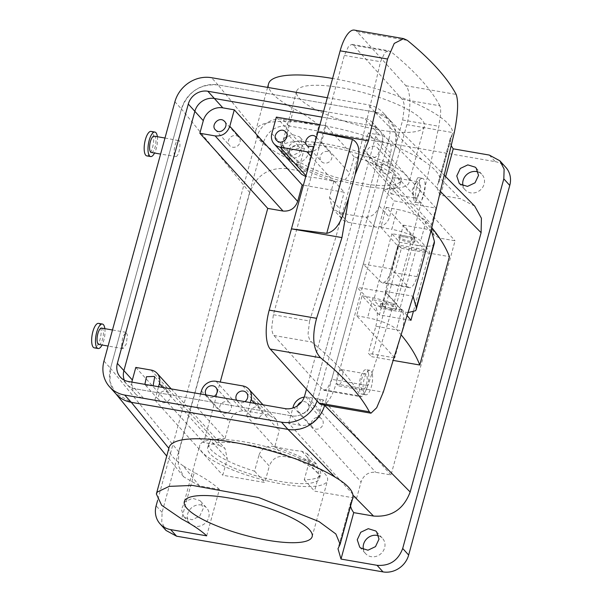 <?xml version="1.0" encoding="UTF-8"?>
<svg xmlns="http://www.w3.org/2000/svg" width="602" height="602" viewBox="0 0 602 602"><rect width="100%" height="100%" fill="white"/><g stroke="black" fill="none" stroke-linecap="round" stroke-linejoin="round"><path stroke-width="0.45" stroke-dasharray="3.01 2.26" d="M389.667 164.165A66.265 16.427 -164.7 0 0 322.13 143.253A66.265 16.427 -164.7 0 0 281.209 147.505A66.265 16.427 -164.7 0 0 300.586 165.813A66.265 16.427 -164.7 0 0 368.123 186.725A66.265 16.427 -164.7 0 0 409.044 182.474A66.265 16.427 -164.7 0 0 389.667 164.165M306.155 165.716A57.98 14.373 -164.7 0 0 365.248 184.009A57.98 14.373 -164.7 0 0 401.052 180.291A57.98 14.373 -164.7 0 0 384.099 164.263A57.98 14.373 -164.7 0 0 325.005 145.97A57.98 14.373 -164.7 0 0 289.201 149.687A57.98 14.373 -164.7 0 0 306.155 165.716M405.018 108.044A66.265 16.427 -164.7 0 0 337.481 87.132A66.265 16.427 -164.7 0 0 296.56 91.384A66.265 16.427 -164.7 0 0 315.937 109.699A66.265 16.427 -164.7 0 0 383.474 130.604A66.265 16.427 -164.7 0 0 424.395 126.36A66.265 16.427 -164.7 0 0 405.018 108.044M276.341 117.104L304.454 148.212A57.98 14.373 -164.7 0 0 288.14 153.555A57.98 14.373 -164.7 0 0 305.094 169.583A57.98 14.373 -164.7 0 0 333.99 180.909L329.49 197.358L332.432 208.442L339.152 212.476A57.98 14.373 -164.7 0 0 365.918 217.104C372.254 216.946 376.679 213.228 379.185 205.952L383.685 189.502A57.98 14.373 -164.7 0 0 399.999 184.159A57.98 14.373 -164.7 0 0 383.045 168.139A57.98 14.373 -164.7 0 0 354.149 156.813L349.649 173.263C346.692 180.043 341.357 182.745 333.628 181.368A57.98 14.373 -164.7 0 0 306.869 176.732L305.756 176.567M304.454 148.212L299.954 164.662L301.504 174.204M318.925 125.592A124.253 30.8 -164.7 0 0 293.829 108.691L281.119 155.135A124.253 30.8 -164.7 0 1 306.222 172.037L318.925 125.592L282.865 119.362A21.747 19.64 -42.1 0 0 257.235 136.202L157.634 500.307M268.597 83.731A95.259 23.613 -164.7 0 0 293.829 108.691M451.38 145.857A124.253 30.8 -164.7 0 1 450.213 138.483A124.253 30.8 -164.7 0 1 451.432 135.947A95.259 23.613 -164.7 0 0 452.358 134.005A95.259 23.613 -164.7 0 0 332.59 78.471M489.298 155.068L495.258 161.652L288.825 125.946C276.303 125.043 267.762 130.664 263.194 142.794L257.235 136.202M354.149 156.813L326.043 125.705L319.955 124.652M383.685 189.502L393.926 200.842L435.976 208.111L368.093 132.974L379.561 134.961A16.57 14.967 -42.1 0 1 387.62 139.333L379.162 129.972A16.57 14.967 -42.1 0 0 371.103 125.6L322.017 117.112L371.103 125.6L379.561 134.961M333.99 180.909L344.231 192.241L303.4 185.183M339.152 212.476L348.024 222.288A12.424 11.227 137.9 0 1 341.981 219.008A12.424 11.227 137.9 0 1 339.731 208.691L344.231 192.241M348.024 222.288L374.783 226.916A12.424 11.227 137.9 0 0 389.426 217.284L393.926 200.842M326.043 125.705L321.543 142.147A12.424 11.227 137.9 0 1 312.656 151.35M206.697 535.84L219.399 489.396L199.586 485.972L183.633 476.799L178.26 465.233L178.839 451.982L249.777 192.678C256.301 175.332 268.515 167.311 286.401 168.613L269.989 148.506A95.259 23.613 -164.7 0 0 281.119 155.135M269.989 148.506C259.944 142.034 255.188 136.21 255.722 131.033L218.09 84.95L374.79 112.055L389.148 119.444L395.853 131.59L395.544 146.038L363.247 264.082L381.126 282.188L382.684 283.06L387.011 280.366L390.66 272.074L398.072 244.984L401.383 248.333L371.735 356.7L393.595 360.485M451.432 135.947L438.723 182.391A95.259 23.613 -164.7 0 0 439.656 180.45A95.259 23.613 -164.7 0 0 439.799 177.883C438.858 172.977 432.898 166.95 421.927 159.786A95.259 23.613 -164.7 0 0 326.006 126.021A95.259 23.613 -164.7 0 0 256.821 128.234A95.259 23.613 -164.7 0 0 255.888 130.175A95.259 23.613 -164.7 0 0 255.722 131.033M438.723 182.391A124.253 30.8 -164.7 0 0 437.511 184.927A124.253 30.8 -164.7 0 0 440.536 195.274L460.349 198.698L439.799 177.883M445.63 176.649L440.536 195.274M474.707 206.087L460.349 198.698M495.258 161.652A21.747 19.64 137.9 0 1 505.83 167.401M263.194 142.794L162.081 512.4L161.772 522.13L166.017 530.452M290.164 160.282A11.393 10.287 137.9 0 1 289.306 159.447A11.393 10.287 137.9 0 1 290.382 144.638A11.393 10.287 137.9 0 1 305.357 143.344A11.393 10.287 137.9 0 1 306.215 144.179A11.393 10.287 137.9 0 1 305.139 158.996A11.393 10.287 137.9 0 1 290.164 160.282M190.638 524.086A11.393 10.287 137.9 0 1 189.788 523.251A11.393 10.287 137.9 0 1 190.857 508.442A11.393 10.287 137.9 0 1 205.831 507.147A11.393 10.287 137.9 0 1 206.689 507.983A11.393 10.287 137.9 0 1 205.613 522.792A11.393 10.287 137.9 0 1 190.638 524.086M478.259 172.052A11.393 10.287 137.9 0 1 481.209 173.767A11.393 10.287 137.9 0 1 482.059 174.595A11.393 10.287 137.9 0 1 480.99 189.412A11.393 10.287 137.9 0 1 466.016 190.699A11.393 10.287 137.9 0 1 465.158 189.871A11.393 10.287 137.9 0 1 463.013 185.822M378.733 535.848A11.393 10.287 137.9 0 1 381.683 537.563A11.393 10.287 137.9 0 1 382.541 538.399A11.393 10.287 137.9 0 1 381.465 553.215A11.393 10.287 137.9 0 1 366.49 554.502A11.393 10.287 137.9 0 1 365.632 553.667A11.393 10.287 137.9 0 1 363.488 549.626M286.401 168.613L306.222 172.037M284.212 153.691L283.354 152.863L280.923 145.541L284.43 138.046L291.955 134.472L299.397 136.759L300.255 137.587L302.686 144.909L299.179 152.404L291.654 155.978L284.212 153.691M184.686 517.494L183.828 516.659L181.398 509.337L184.904 501.85L192.429 498.268L199.879 500.555L200.729 501.391L203.16 508.713L199.661 516.207L192.128 519.782L184.686 517.494M316.456 137.444L313.928 146.685M207.675 447.692A57.98 14.373 15.3 0 1 208.638 446.022A57.98 14.373 15.3 0 1 271.028 450.161A57.98 14.373 15.3 0 1 319.527 478.297A57.98 14.373 15.3 0 1 318.563 479.967A57.98 14.373 15.3 0 1 256.174 475.836A57.98 14.373 15.3 0 1 207.675 447.692L208.728 443.824A57.98 14.373 15.3 0 0 254.578 471.17L259.078 454.728L269.32 466.061C271.931 459.13 276.815 455.917 283.963 456.436L310.722 461.064L316.765 464.345L319.015 474.654L314.515 491.104L356.572 498.381L361.072 481.931C363.676 474.993 368.559 471.787 375.716 472.307L391.007 474.948L455.059 240.8L439.769 238.159L433.726 234.878L431.476 224.561L435.976 208.111M151.094 370.057L218.977 445.194L203.687 442.545L220.242 382.022M218.977 445.194L225.02 448.475L227.27 458.792L222.77 475.234L264.82 482.511L269.32 466.061M387.62 139.333A16.57 14.967 -42.1 0 1 390.615 153.089L387.176 165.663L371.885 163.022A12.424 11.227 -42.1 0 1 365.843 159.741A12.424 11.227 -42.1 0 1 363.593 149.424L368.093 132.974M368.74 156.663A6.216 5.614 -42.1 0 0 376.912 155.963A6.216 5.614 -42.1 0 0 377.492 147.881A6.216 5.614 -42.1 0 0 377.025 147.422A6.216 5.614 -42.1 0 0 368.86 148.13A6.216 5.614 -42.1 0 0 368.273 156.211A6.216 5.614 -42.1 0 0 368.74 156.663M390.615 153.089L382.165 143.727A16.57 14.967 -42.1 0 0 379.162 129.972A16.57 14.967 -42.1 0 0 371.103 125.6L364.556 118.353L323.62 111.272M178.839 451.982L110.527 368.319L181.465 109.015C187.99 91.67 200.203 83.648 218.09 84.95A31.063 28.061 -42.1 0 0 181.465 109.015L174.911 101.761M249.777 192.678L181.465 109.015L110.527 368.319L109.948 381.57L115.321 393.136L131.251 402.302M324.606 405.349C318.074 422.687 305.869 430.708 287.974 429.407M410.94 320.362L379.373 314.906L385.566 292.263L356.896 287.304L324.651 405.184L395.544 146.038A31.063 28.061 -42.1 0 0 389.915 120.257A31.063 28.061 -42.1 0 0 374.813 112.055L218.075 84.942L211.528 77.696M398.118 246.399L391.917 269.041L407.998 286.838A16.57 5.802 -80.2 0 0 409.413 287.681A16.57 5.802 -80.2 0 0 416.998 276.627L424.41 249.537L386.296 207.359L380.848 227.285L398.118 246.399L429.677 251.862L413.22 312.032M391.917 269.041L363.247 264.082M131.928 382.112A16.57 14.967 -42.1 0 0 135.36 393.738L126.902 384.385A16.57 14.967 -42.1 0 1 124.298 380.148A16.57 14.967 -42.1 0 0 126.902 384.385A16.57 14.967 -42.1 0 0 134.961 388.757L291.699 415.869A16.57 14.967 -42.1 0 0 311.226 403.031L319.677 412.393L323.123 399.811L391.007 474.948M120.355 377.13L126.902 384.385A16.57 14.967 -42.1 0 0 134.961 388.757L291.699 415.869A16.57 14.967 -42.1 0 0 311.226 403.031L382.165 143.727L375.61 136.473A16.57 14.967 -42.1 0 0 372.615 122.725L379.162 129.972A16.57 14.967 -42.1 0 1 382.165 143.727L311.226 403.031L304.672 395.785M385.566 292.263L401.647 310.06A16.57 5.802 -80.2 0 1 402.174 330.814L375.836 326.254L368.424 353.351L371.735 356.7M375.836 326.254C378.094 316.532 377.74 309.586 374.775 305.41L356.896 287.304M342.907 372.202L342.162 381.269L338.437 385.882L336.646 383.218L337.391 374.151L341.116 369.538L342.907 372.202M392.88 177.665L389.042 186.161L390.946 193.919L391.699 193.829L395.537 185.333L393.633 177.575L392.88 177.665M350.575 506.064A124.253 30.8 15.3 0 1 350.695 502.286A124.253 30.8 15.3 0 1 351.907 499.75L352.832 497.809M219.399 489.396A124.253 30.8 -164.7 0 0 194.303 472.487L181.601 518.932M199.586 485.972L183.174 465.865L194.303 472.487M183.174 465.865C173.293 458.792 168.537 452.967 168.906 448.392A95.259 23.613 15.3 0 1 169.072 447.534M121.619 346.022L122.642 337.007L125.976 332.327L127.368 334.923L126.352 343.945L123.011 348.626L121.619 346.022M176.168 156.543C179.817 155.188 181.608 138.121 177.853 140.477C174.204 141.839 172.413 158.898 176.168 156.543L160.599 154.082M164.993 138.024L177.853 140.477M291.285 156.61A6.216 5.614 137.9 0 1 290.819 156.159A6.216 5.614 137.9 0 1 291.406 148.077A6.216 5.614 137.9 0 1 299.57 147.377A6.216 5.614 137.9 0 1 300.037 147.829A6.216 5.614 137.9 0 1 299.45 155.91A6.216 5.614 137.9 0 1 291.285 156.61M330.152 152.667A6.216 5.614 137.9 0 1 330.618 153.119A6.216 5.614 137.9 0 1 330.031 161.201A6.216 5.614 137.9 0 1 321.867 161.9A6.216 5.614 137.9 0 1 321.4 161.449A6.216 5.614 137.9 0 1 321.987 153.367A6.216 5.614 137.9 0 1 330.152 152.667M200.594 393.994L196.937 407.373L246.632 415.967L274.738 447.083A57.98 14.373 15.3 0 1 320.588 474.429A57.98 14.373 15.3 0 1 319.624 476.099A57.98 14.373 15.3 0 1 304.273 479.771L308.773 463.322L307.223 453.78L301.858 451.252A57.98 14.373 15.3 0 1 275.099 446.624L283.963 456.436M304.273 479.771L314.515 491.104M196.937 407.373L225.043 438.482L229.543 422.032C232.048 414.755 236.473 411.038 242.809 410.888A57.98 14.373 15.3 0 1 269.568 415.515L276.295 419.549L279.238 430.633L274.738 447.083M208.728 443.824A57.98 14.373 15.3 0 1 209.699 442.154A57.98 14.373 15.3 0 1 225.043 438.482M254.578 471.17L264.82 482.511M135.36 393.738A16.57 14.967 -42.1 0 0 143.419 398.118L154.887 400.097L222.77 475.234M356.572 498.381L288.682 423.244L300.15 425.23A16.57 14.967 -42.1 0 0 319.677 412.393M288.682 423.244L292.843 408.043M304.251 397.109A12.424 11.227 137.9 0 1 307.833 397.169L323.123 399.811M387.176 165.663L455.059 240.8M135.804 367.416L203.687 442.545M154.887 400.097L158.544 386.717M259.078 454.728C262.036 447.941 267.371 445.239 275.099 446.624M391.323 163.247A6.216 5.614 137.9 0 1 391.789 163.699A6.216 5.614 137.9 0 1 391.202 171.781A6.216 5.614 137.9 0 1 383.03 172.481A6.216 5.614 137.9 0 1 382.563 172.029A6.216 5.614 137.9 0 1 383.15 163.947A6.216 5.614 137.9 0 1 391.323 163.247M402.174 330.814L394.762 357.904M379.373 314.906L362.103 295.793L356.655 315.719L394.506 357.618M362.103 295.793L373.037 297.847A24.848 6.163 15.3 0 1 401.918 309.511A621.249 153.984 15.3 0 1 407.351 315.817M385.98 304.371A8.285 2.054 15.3 0 1 396.011 308.329A8.285 2.054 15.3 0 1 396.357 309.195A8.285 2.054 15.3 0 1 390.743 309.639A8.285 2.054 15.3 0 1 380.72 305.681A8.285 2.054 15.3 0 1 380.374 304.823A8.285 2.054 15.3 0 1 385.98 304.371M401.481 335.246A621.249 153.984 -164.7 0 0 396.462 329.445A24.848 6.163 -164.7 0 0 367.581 317.773L356.655 315.719M431.8 227.707A621.249 153.984 -164.7 0 0 426.111 221.077A24.848 6.163 -164.7 0 0 397.23 209.413L391.782 229.339A24.848 6.163 -164.7 0 1 420.663 241.011A621.249 153.984 -164.7 0 1 429.677 251.862M380.848 227.285L391.782 229.339M404.725 235.864A8.285 2.054 -164.7 0 0 399.118 236.315A8.285 2.054 -164.7 0 0 399.457 237.18A8.285 2.054 -164.7 0 0 409.488 241.139A8.285 2.054 -164.7 0 0 415.094 240.687A8.285 2.054 -164.7 0 0 414.748 239.822A8.285 2.054 -164.7 0 0 404.725 235.864M230.122 146.03A6.216 5.614 137.9 0 1 229.655 145.579A6.216 5.614 137.9 0 1 230.242 137.497A6.216 5.614 137.9 0 1 238.407 136.797A6.216 5.614 137.9 0 1 238.874 137.248A6.216 5.614 137.9 0 1 238.287 145.33A6.216 5.614 137.9 0 1 230.122 146.03M200.79 443.599A66.265 16.427 15.3 0 1 272.089 448.324A66.265 16.427 15.3 0 1 327.518 480.479A66.265 16.427 15.3 0 1 326.412 482.39A66.265 16.427 15.3 0 1 255.113 477.664A66.265 16.427 15.3 0 1 199.683 445.51A66.265 16.427 15.3 0 1 200.79 443.599M424.41 249.537L398.072 244.984M386.296 207.359L397.23 209.413M401.383 248.333L449.416 256.64M394.43 357.844L368.424 353.351M367.024 376.378A8.285 2.897 -80.2 0 1 366.144 385.423A8.285 2.897 -80.2 0 1 362.607 390.066A8.285 2.897 -80.2 0 1 361.019 387.432A8.285 2.897 -80.2 0 1 361.9 378.387A8.285 2.897 -80.2 0 1 365.437 373.744A8.285 2.897 -80.2 0 1 367.024 376.378M417.254 181.887A8.285 2.897 99.8 0 0 413.536 190.398A8.285 2.897 99.8 0 0 415.124 198.103A8.285 2.897 99.8 0 0 415.824 197.998A8.285 2.897 99.8 0 0 419.541 189.487A8.285 2.897 99.8 0 0 417.946 181.781A8.285 2.897 99.8 0 0 417.254 181.887M101.655 328.12A8.285 2.897 -80.2 0 1 103.243 330.754A8.285 2.897 -80.2 0 1 102.37 339.791A8.285 2.897 -80.2 0 1 98.833 344.442M151.35 152.479A8.285 2.897 99.8 0 0 152.043 152.374A8.285 2.897 99.8 0 0 155.76 143.863A8.285 2.897 99.8 0 0 154.172 136.157M246.632 415.967L250.297 402.587M236.616 400.225A6.216 5.614 -42.1 0 0 237.233 401.067A6.216 5.614 -42.1 0 0 237.7 401.519A6.216 5.614 -42.1 0 0 244.856 401.647M206.034 394.935A6.216 5.614 -42.1 0 0 206.652 395.777A6.216 5.614 -42.1 0 0 207.118 396.229A6.216 5.614 -42.1 0 0 214.274 396.357M153.111 385.777L145.947 385.649L144.864 384.354M297.531 405.733A6.216 5.614 -42.1 0 0 298.396 411.648A6.216 5.614 -42.1 0 0 298.863 412.099A6.216 5.614 -42.1 0 0 307.028 411.392A6.216 5.614 -42.1 0 0 307.614 403.317A6.216 5.614 -42.1 0 0 307.148 402.858A6.216 5.614 -42.1 0 0 301.557 401.94M391.052 308.517A8.285 2.054 -164.7 0 0 396.665 308.066A8.285 2.054 -164.7 0 0 386.288 303.25L380.682 303.701L383.707 306.283L391.052 308.517M404.416 236.985A8.285 2.054 -164.7 0 0 398.81 237.436A8.285 2.054 -164.7 0 0 409.179 242.26A8.285 2.054 -164.7 0 0 414.786 241.808A8.285 2.054 -164.7 0 0 404.416 236.985M368.522 373.609A12.424 4.349 -80.2 0 1 367.205 387.176A12.424 4.349 -80.2 0 1 361.907 394.144A12.424 4.349 -80.2 0 1 359.522 390.201A12.424 4.349 -80.2 0 1 360.839 376.634A12.424 4.349 -80.2 0 1 366.144 369.658A12.424 4.349 -80.2 0 1 368.522 373.609M417.615 177.853L412.039 190.623L414.417 202.182L415.463 202.024L421.039 189.261L418.653 177.695L417.615 177.853M104.853 328.669A12.424 4.349 -80.2 0 1 102.031 344.991M157.37 136.707A12.424 4.349 -80.2 0 1 154.541 153.028M251.99 417.337A6.216 5.614 137.9 0 1 251.523 416.885A6.216 5.614 137.9 0 1 252.11 408.803A6.216 5.614 137.9 0 1 260.275 408.096A6.216 5.614 137.9 0 1 260.741 408.555A6.216 5.614 137.9 0 1 260.154 416.637A6.216 5.614 137.9 0 1 251.99 417.337M221.408 412.046A6.216 5.614 137.9 0 1 220.942 411.595A6.216 5.614 137.9 0 1 221.528 403.513A6.216 5.614 137.9 0 1 229.693 402.806A6.216 5.614 137.9 0 1 230.16 403.265A6.216 5.614 137.9 0 1 229.573 411.347A6.216 5.614 137.9 0 1 221.408 412.046M160.237 401.466A6.216 5.614 137.9 0 1 159.771 401.015A6.216 5.614 137.9 0 1 160.358 392.933A6.216 5.614 137.9 0 1 168.53 392.233A6.216 5.614 137.9 0 1 168.996 392.685A6.216 5.614 137.9 0 1 168.41 400.766A6.216 5.614 137.9 0 1 160.237 401.466M313.153 427.917A6.216 5.614 137.9 0 1 312.686 427.465A6.216 5.614 137.9 0 1 313.273 419.383A6.216 5.614 137.9 0 1 321.438 418.676A6.216 5.614 137.9 0 1 321.904 419.135A6.216 5.614 137.9 0 1 321.317 427.217A6.216 5.614 137.9 0 1 313.153 427.917M414.695 237.655L403.378 225.133L385.25 291.391L396.567 303.912L414.695 237.655L391.902 233.711L399.638 242.282L417.141 245.307A2438.115 2202.432 137.9 0 1 399.013 311.565L381.517 308.54L373.774 299.969L396.567 303.912M408.329 312.506L399.013 311.565M385.25 291.391L413.1 296.207M434.351 243.133L433.718 244.465C431.815 246.504 426.291 246.782 417.141 245.307M403.378 225.133L431.228 229.949M372.345 374.271A12.424 4.349 -80.2 0 1 371.028 387.838A12.424 4.349 -80.2 0 1 365.73 394.807A12.424 4.349 -80.2 0 1 363.345 390.856A12.424 4.349 -80.2 0 1 364.661 377.296A12.424 4.349 -80.2 0 1 369.967 370.32A12.424 4.349 -80.2 0 1 372.345 374.271M421.438 178.516A12.424 4.349 99.8 0 0 415.862 191.285A12.424 4.349 99.8 0 0 418.239 202.844A12.424 4.349 99.8 0 0 419.285 202.686A12.424 4.349 99.8 0 0 424.861 189.923A12.424 4.349 99.8 0 0 422.476 178.358A12.424 4.349 99.8 0 0 421.438 178.516M98.54 323.372A12.424 4.349 -80.2 0 1 100.925 327.322A12.424 4.349 -80.2 0 1 99.601 340.89A12.424 4.349 -80.2 0 1 94.303 347.858M146.82 155.895A12.424 4.349 99.8 0 0 147.866 155.737A12.424 4.349 99.8 0 0 153.442 142.975A12.424 4.349 99.8 0 0 151.057 131.409M391.902 233.711L373.774 299.969M399.638 242.282A2419.16 2185.313 137.9 0 1 381.517 308.54M354.382 30.1A31.063 10.874 99.8 0 1 357.031 31.68L405.853 85.725A31.063 10.874 99.8 0 1 406.847 124.637L335.908 383.948L383.286 392.143M321.686 404.664A31.063 10.874 99.8 0 0 335.908 383.948M331.74 379.335L402.678 120.024L404.281 107.532C404.153 103.536 403.445 100.782 402.151 99.27L353.321 45.225L351.914 44.382L348.716 46.03L344.321 55.437L273.383 314.741L271.788 327.232C271.916 331.228 272.623 333.982 273.918 335.495L322.74 389.539L324.154 390.382L327.353 388.734L331.74 379.335L367.935 385.589L363.653 395.01L361.275 396.801L360.425 396.056L322.74 389.539M273.383 314.741L309.578 321.001L335.63 237.993L360.846 145.804L380.517 61.697L385.017 52.314L389.027 50.801L391.007 51.742L353.321 45.225M309.578 321.001L308.089 333.508C308.533 337.572 309.706 340.408 311.595 342.011C323.417 351.621 333.425 360.952 341.605 370.004C349.777 379.057 356.053 387.741 360.425 396.056M402.151 99.27L439.829 105.794C440.521 107.186 440.769 109.857 440.581 113.816L438.873 126.285C420.091 213.567 396.447 299.999 367.935 385.589M439.829 105.794C435.464 97.471 429.188 88.787 421.009 79.735C412.829 70.682 402.828 61.351 391.007 51.742M440.754 191.827L388.99 138.791A31.063 28.061 -42.1 0 0 383.369 113.01A31.063 28.061 -42.1 0 0 368.258 104.808L327.322 97.727M372.615 122.725A16.57 14.967 -42.1 0 0 364.556 118.353M388.99 138.791L318.052 398.095A31.063 28.061 -42.1 0 1 317.119 400.962M375.61 136.473L306.478 389.185M103.973 361.065L110.527 368.319A31.063 28.061 -42.1 0 0 116.148 394.099M288.825 125.946L282.865 119.362M329.49 197.358L339.731 208.691M365.918 217.104L374.783 226.916M379.185 205.952L389.426 217.284M321.543 142.147L349.649 173.263M311.226 156.573L333.628 181.368M305.982 175.754L306.869 176.732M271.848 133.554L299.954 164.662M363.593 149.424L431.476 224.561M421.927 159.786L374.79 112.055M351.907 499.75L339.197 546.195M162.081 512.4L156.129 505.815M308.773 463.322L319.015 474.654M301.858 451.252L310.722 461.064M143.419 398.118L128.407 381.51M300.15 425.23L285.145 408.615M293.182 406.794L361.072 481.931M307.833 397.169L375.716 472.307M371.885 163.022L439.769 238.159M162.826 387.462L227.27 458.792M401.647 310.06L374.775 305.41M401.918 309.511L396.462 329.445M426.111 221.077L420.663 241.011M407.998 286.838L381.126 282.188M416.998 276.627L390.66 272.074M254.571 403.332L279.238 430.633M201.437 390.924L229.543 422.032M373.037 297.847L367.581 317.773M242.839 385.927L269.568 415.515M216.08 381.299L242.809 410.888M433.718 244.465A2460.374 2222.539 137.9 0 1 415.591 310.722M406.847 124.637L454.224 132.831M405.853 85.725L456.196 94.431M357.031 31.68L407.366 40.387M344.321 55.437L380.517 61.697M273.918 335.495L311.595 342.011M402.678 120.024L438.873 126.285M374.813 112.055L368.258 104.808M324.418 405.138L318.052 398.095M296.56 91.384L281.209 147.505M424.395 126.36L409.044 182.474M401.052 180.291L399.999 184.159M289.201 149.687L288.14 153.555M332.432 208.442L341.981 219.008M267.597 87.395L255.888 130.175M452.358 134.005L439.656 180.45M450.213 138.483L437.511 184.927M444.607 175.611L389.148 119.444M350.695 502.286L337.985 548.731M459.206 183.279L465.158 189.871M476.107 168.003L482.059 174.595M359.68 547.075L365.632 553.667M376.581 531.807L382.541 538.399M283.354 152.863L289.306 159.447M300.255 137.587L306.215 144.179M183.828 516.659L189.788 523.251M200.729 501.391L206.689 507.983M183.633 476.799L166.731 456.09M115.78 393.693L115.321 393.136M276.529 140.341L290.819 156.159M285.747 132.011L300.037 147.829M316.328 137.301L330.618 153.119M307.11 145.631L321.4 161.449M307.223 453.78L316.765 464.345M365.843 159.741L433.726 234.878M171.201 388.907L225.02 448.475M377.492 147.881L391.789 163.699M368.273 156.211L382.563 172.029M215.358 129.761L229.655 145.579M224.584 121.431L238.874 137.248M312.167 536.6L327.518 480.479M184.332 501.632L199.683 445.51M409.413 287.681L382.684 283.06M362.607 390.066L338.437 385.882M365.437 373.744L341.116 369.538M390.946 193.919L415.124 198.103M393.633 177.575L417.946 181.781M125.976 332.327L112.476 329.986M123.011 348.626L108.082 346.045M319.527 478.297L320.588 474.429M396.665 308.066L396.357 309.195M380.682 303.694L380.374 304.823M399.118 236.315L398.81 237.436M415.094 240.687L414.786 241.808M262.954 404.777L276.295 419.549M237.233 401.067L251.523 416.885M246.451 392.737L260.741 408.555M206.652 395.777L220.942 411.595M215.87 387.447L230.16 403.265M145.481 385.197L159.771 401.015M154.699 376.867L168.996 392.685M298.396 411.648L312.686 427.465M307.614 403.317L321.904 419.135M365.73 394.807L361.907 394.144M369.967 370.32L366.144 369.658M414.417 202.182L418.239 202.844M418.653 177.695L422.476 178.358M324.154 390.382L361.275 396.801M351.914 44.382L389.027 50.801M389.915 120.257L383.369 113.01"/><path stroke-width="0.9" d="M312.656 151.35A12.424 11.227 137.9 0 1 306.9 151.779L280.133 147.151A12.424 11.227 137.9 0 1 274.091 143.87L301.504 174.204L305.756 176.567M332.59 78.471A95.259 23.613 -164.7 0 0 269.523 81.789A95.259 23.613 -164.7 0 0 268.597 83.731L267.597 87.395M451.38 145.857A124.253 30.8 -164.7 0 0 453.238 148.829L445.63 176.649M444.607 175.611L474.707 206.087L481.412 218.24L481.103 232.688L410.165 491.992C403.633 509.33 391.428 517.351 373.533 516.057L353.72 512.626L341.01 559.07L377.07 565.308C389.592 566.211 398.133 560.597 402.7 548.46L503.814 178.854L504.122 169.132L499.878 160.809L489.298 155.068L453.238 148.829M319.955 124.652L276.341 117.104L271.848 133.554A12.424 11.227 137.9 0 0 274.091 143.87M222.823 107.848L214.372 98.487L322.017 117.112L214.372 98.487A16.57 14.967 -42.1 0 0 194.845 111.325L188.291 104.078A16.57 14.967 -42.1 0 1 207.818 91.241L214.372 98.487A16.57 14.967 -42.1 0 0 194.845 111.325L123.907 370.629A16.57 14.967 -42.1 0 0 124.298 380.148A16.57 14.967 -42.1 0 1 123.907 370.629L194.845 111.325L203.295 120.686A16.57 14.967 -42.1 0 1 222.823 107.848L234.291 109.835L302.174 184.972L303.4 185.183M460.063 184.107L459.206 183.279L456.775 175.957L460.282 168.462L467.807 164.888L475.249 167.175L476.107 168.003L478.537 175.325L475.031 182.82L467.506 186.394L460.063 184.107M360.538 547.91L359.68 547.075L357.249 539.761L360.756 532.266L368.281 528.684L375.723 530.972L376.581 531.807L379.012 539.129L375.505 546.624L367.98 550.198L360.538 547.91M499.878 160.809L505.83 167.401A21.747 19.64 137.9 0 1 509.766 185.446L408.653 555.052A21.747 19.64 137.9 0 1 383.022 571.9L176.589 536.194L170.637 529.602A21.747 19.64 -42.1 0 1 160.064 523.86A21.747 19.64 -42.1 0 1 156.129 505.815L157.634 500.307M160.064 523.86L166.017 530.452L176.589 536.194M463.013 185.822A11.393 10.287 137.9 0 1 466.716 174.595A11.393 10.287 137.9 0 1 478.259 172.052M363.488 549.626A11.393 10.287 137.9 0 1 367.19 538.399A11.393 10.287 137.9 0 1 378.733 535.848M341.01 559.07L337.985 548.731L340.13 544.253L335.848 533.966L318.97 521.543L258.604 497.493L192.497 485.423L169.215 486.378L157.295 492.037L156.362 493.979L161.645 505.281L181.601 518.932C192.557 524.793 200.925 530.43 206.697 535.84L170.637 529.602M276.995 140.793C271.231 136.368 280.028 126.555 285.28 131.56C291.044 135.984 282.248 145.797 276.995 140.793L276.529 140.341M285.28 131.56L285.747 132.011M313.928 146.685L307.577 146.083C301.813 141.658 310.609 131.846 315.862 136.85L316.456 137.444M307.577 146.083L307.11 145.631M234.291 109.835L229.791 126.285L297.674 201.414L302.174 184.972M297.674 201.414C295.07 208.352 290.187 211.558 283.03 211.046L267.739 208.397L220.242 382.022M327.322 97.727L211.528 77.696A31.063 28.061 -42.1 0 0 174.911 101.761L103.973 361.065A31.063 28.061 -42.1 0 0 109.594 386.853L116.148 394.099A31.063 28.061 -42.1 0 0 131.251 402.302L287.974 429.407A31.063 28.061 -42.1 0 0 324.606 405.349L410.165 491.992M413.22 312.032L410.94 320.362A621.249 153.984 15.3 0 0 407.351 315.817M229.791 126.285C227.187 133.215 222.304 136.428 215.147 135.909L199.856 133.26L203.295 120.686M215.832 130.213C210.06 125.788 218.857 115.975 224.117 120.979C229.881 125.404 221.084 135.217 215.832 130.213L215.358 129.761M224.117 120.979L224.584 121.431M185.431 499.72A66.265 16.427 15.3 0 1 256.73 504.446A66.265 16.427 15.3 0 1 312.167 536.6A66.265 16.427 15.3 0 1 311.061 538.512A66.265 16.427 15.3 0 1 239.762 533.786A66.265 16.427 15.3 0 1 184.332 501.632A66.265 16.427 15.3 0 1 185.431 499.72M340.13 544.253L352.832 497.809L352.975 495.235C352.208 489.742 346.255 483.707 335.103 477.145L287.974 429.407L281.443 422.16A31.063 28.061 -42.1 0 0 317.119 400.962M353.72 512.626A124.253 30.8 15.3 0 1 350.575 506.064M292.843 408.043L293.182 406.794A12.424 11.227 137.9 0 1 304.251 397.109M199.856 133.26L267.739 208.397M158.544 386.717L159.387 383.655A12.424 11.227 137.9 0 0 157.137 373.338A12.424 11.227 137.9 0 0 151.094 370.057L135.804 367.416L132.357 379.99A16.57 14.967 -42.1 0 0 131.928 382.112M156.362 493.979L169.072 447.534A95.259 23.613 15.3 0 1 170.005 445.593A95.259 23.613 15.3 0 1 239.19 443.381A95.259 23.613 15.3 0 1 335.103 477.145M431.8 227.707A621.249 153.984 -164.7 0 1 449.416 256.64L419.767 365.008A621.249 153.984 -164.7 0 0 401.481 335.246M393.595 360.485L419.767 365.008M108.082 346.045L98.833 344.442A8.285 2.897 -80.2 0 1 97.246 341.808A8.285 2.897 -80.2 0 1 98.126 332.763A8.285 2.897 -80.2 0 1 101.655 328.12L112.476 329.986M164.993 138.024L154.172 136.157A8.285 2.897 99.8 0 0 153.48 136.263A8.285 2.897 99.8 0 0 149.763 144.773A8.285 2.897 99.8 0 0 151.35 152.479L160.599 154.082M250.297 402.587L251.132 399.517A12.424 11.227 -42.1 0 0 248.882 389.208A12.424 11.227 -42.1 0 0 242.839 385.927L216.08 381.299A12.424 11.227 -42.1 0 0 201.437 390.924L200.594 393.994M244.856 401.647A6.216 5.614 -42.1 0 0 246.451 392.737A6.216 5.614 -42.1 0 0 245.985 392.278A6.216 5.614 -42.1 0 0 238.242 392.594A6.216 5.614 -42.1 0 0 236.616 400.225M214.274 396.357A6.216 5.614 -42.1 0 0 215.87 387.447A6.216 5.614 -42.1 0 0 215.403 386.988A6.216 5.614 -42.1 0 0 207.66 387.304A6.216 5.614 -42.1 0 0 206.034 394.935M144.864 384.354L146.497 376.724L154.232 376.408L154.699 376.867L153.111 385.777M301.557 401.94A6.216 5.614 -42.1 0 0 297.531 405.733M102.031 344.991A12.424 4.349 -80.2 0 1 98.126 348.52A12.424 4.349 -80.2 0 1 95.748 344.57A12.424 4.349 -80.2 0 1 97.065 331.01A12.424 4.349 -80.2 0 1 102.363 324.034A12.424 4.349 -80.2 0 1 104.748 327.985A12.424 4.349 -80.2 0 1 104.853 328.669M154.541 153.028A12.424 4.349 -80.2 0 1 151.689 156.4A12.424 4.349 -80.2 0 1 150.643 156.558A12.424 4.349 -80.2 0 1 148.258 144.999A12.424 4.349 -80.2 0 1 153.834 132.229A12.424 4.349 -80.2 0 1 154.88 132.071A12.424 4.349 -80.2 0 1 157.37 136.707M370.892 413.175L321.686 404.664A31.063 10.874 99.8 0 1 319.037 403.084L270.208 349.04A31.063 10.874 99.8 0 1 269.214 310.128L340.153 50.824L387.53 59.019L394.242 43.412L403.671 38.626L407.366 40.387A611.301 151.516 15.3 0 1 437.248 68.357A611.301 151.516 15.3 0 1 456.196 94.431C458.611 101.618 457.956 114.418 454.224 132.831L431.22 229.949A2474.017 2234.865 137.9 0 1 413.1 296.207L416.283 307.66L416.193 309.496L415.591 310.722L408.329 312.506M431.228 229.949L434.411 241.402L434.351 243.133L416.193 309.503M98.126 348.52L94.303 347.858A12.424 4.349 -80.2 0 1 91.925 343.915A12.424 4.349 -80.2 0 1 93.242 330.347A12.424 4.349 -80.2 0 1 98.54 323.372L102.363 324.034M154.88 132.071L151.057 131.409A12.424 4.349 99.8 0 0 150.011 131.567A12.424 4.349 99.8 0 0 144.435 144.337A12.424 4.349 99.8 0 0 146.82 155.895L150.643 156.558M413.1 296.207L383.286 392.143L376.664 407.757L370.975 413.198L369.372 411.791A611.301 151.516 15.3 0 0 350.424 385.716A611.301 151.516 15.3 0 0 320.542 357.746C313.063 349.687 311.746 336.548 316.592 318.323L341.959 237.587L348.618 198.487L355.18 174.497L368.432 140.83L387.53 59.019M403.498 38.596L354.382 30.1A31.063 10.874 99.8 0 0 340.153 50.824M355.188 174.497C357.054 162.088 363.826 146 352.433 139.393L326.728 233.358L291.451 228.85L341.959 237.587M352.433 139.393L317.924 132.094L368.432 140.83M326.728 233.358C340.822 230.114 343.757 210.708 348.626 198.487M323.62 111.272L207.818 91.241M306.478 389.185L304.672 395.785A16.57 14.967 -42.1 0 1 285.145 408.615L128.407 381.51A16.57 14.967 -42.1 0 1 120.355 377.13A16.57 14.967 -42.1 0 1 117.352 363.382L188.291 104.078M109.594 386.853A31.063 28.061 -42.1 0 0 124.704 395.055L131.251 402.302L287.989 429.414M124.704 395.055L281.443 422.16M306.9 151.779L311.226 156.573M280.133 147.151L305.982 175.754M503.814 178.854L509.766 185.446M481.103 232.688L440.754 191.827M377.07 565.308L383.022 571.9M402.7 548.46L408.653 555.052M373.533 516.057L352.975 495.235M168.853 448.332L131.274 402.309M215.147 135.909L283.03 211.046M117.352 363.382L132.357 379.99M159.387 383.655L162.826 387.462M251.132 399.517L254.571 403.332M434.411 241.402A2464.814 2226.55 137.9 0 1 416.283 307.66M319.037 403.084L369.372 411.791M270.208 349.04L320.542 357.746M269.214 310.128L316.592 318.323M166.731 456.09L115.78 393.693M157.137 373.338L171.201 388.907M248.882 389.208L262.954 404.777"/></g></svg>
